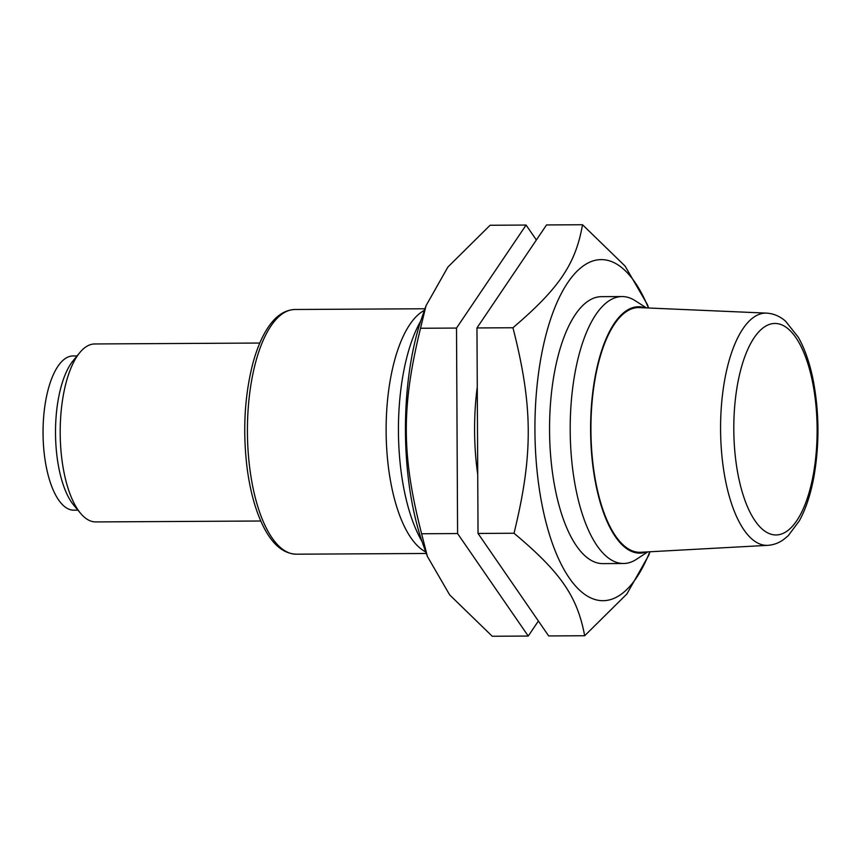 <?xml version="1.0" encoding="UTF-8"?>
<svg xmlns="http://www.w3.org/2000/svg" width="861" height="861" viewBox="0 0 861 861"><rect width="100%" height="100%" fill="white"/><g stroke="black" fill="none" stroke-linecap="round" stroke-linejoin="round"><path stroke-width="1.29" d="M79.772 352.633L73.142 360.705A80.084 31.545 89.7 0 0 55.513 433.169A80.084 31.545 89.7 0 0 73.938 505.418L80.665 513.425A88.984 35.053 -90.3 0 1 66.501 483.032A88.984 35.053 -90.3 0 1 79.772 352.633A88.984 35.053 -90.3 0 1 94.753 343.959L259.796 343.044M260.775 521.013L95.732 521.927A88.984 35.053 -90.3 0 1 80.665 513.425M646.428 551.955A123.198 48.539 -90.3 0 1 639.777 553.139A123.198 48.539 -90.3 0 1 590.668 421.75A123.198 48.539 -90.3 0 1 645.072 307.851M766.581 313.124L639.389 307.603A122.359 48.205 89.7 0 0 593.294 390.765A122.359 48.205 89.7 0 0 640.745 552.267L767.861 545.336C773.522 544.948 778.764 543.033 783.575 539.578L788.245 535.693L799.309 520.873C805.885 508.883 810.782 494.02 814 476.273C819.457 444.524 819.252 412.839 813.397 381.219C809.975 363.697 804.938 349.039 798.287 337.232L785.523 321.153C779.883 316.245 773.565 313.565 766.581 313.124A116.127 45.751 89.7 0 0 722.82 392.056A116.127 45.751 89.7 0 0 767.861 545.336M477.737 474.594A133.477 52.586 -90.3 0 1 477.274 386.88M647.784 551.879L636.505 559.284A133.477 52.586 -90.3 0 1 623.515 563.503L602.872 563.621A133.477 52.586 -90.3 0 1 602.84 563.621A133.477 52.586 -90.3 0 1 549.555 430.382A133.477 52.586 -90.3 0 1 601.398 296.668L622.04 296.55A133.477 52.586 -90.3 0 1 635.074 300.629L646.439 307.904M623.515 563.503A133.477 52.586 -90.3 0 1 623.482 563.503A133.477 52.586 -90.3 0 1 570.197 430.274A133.477 52.586 -90.3 0 1 622.04 296.55M421.976 541.365A133.477 52.586 -90.3 0 1 420.76 320.916M425.818 552.105L423.311 550.502A123.198 48.539 -90.3 0 1 386.126 431.339A123.198 48.539 -90.3 0 1 421.998 311.768L424.484 310.132M427.379 556.41L423.397 545.4A170.553 67.19 -90.3 0 1 422.127 316.859L426.012 305.752L420.534 328.256C401.258 406.952 401.517 455.286 421.61 533.755L427.379 556.41L449.69 594.929L492.255 636.257L528.245 636.053L457.589 533.562L456.513 328.063L526.093 225.055L536.381 239.982M538.394 621.018L528.245 636.053M526.093 225.055L490.103 225.259L447.914 267.007L426.012 305.752M420.534 328.256L456.513 328.063M421.61 533.755L457.589 533.562M648.462 307.99A170.553 67.19 89.7 0 0 539.578 366A170.553 67.19 89.7 0 0 603.034 600.698A170.553 67.19 89.7 0 0 649.807 551.772M582.52 224.743L546.531 224.947L476.962 327.944L478.038 533.443L548.683 635.945L584.673 635.741C577.344 596.447 560.715 572.328 514.017 533.25C533.293 454.565 533.045 406.22 512.941 327.75C559.23 288.252 575.6 264.026 582.52 224.743L625.086 266.071L647.397 304.59L648.634 308.001M649.98 551.761L648.763 555.248L626.862 593.993L584.673 635.741M512.941 327.75L476.962 327.944M514.017 533.25L478.038 533.443M77.921 510.164L73.852 510.186A77.124 30.383 -90.3 0 1 73.831 510.186A77.124 30.383 -90.3 0 1 43.05 433.201A77.124 30.383 -90.3 0 1 73.002 355.948L77.07 355.927M296.259 554.193A122.359 48.205 89.7 0 0 296.302 554.193C283.667 553.709 272.905 544.895 264.004 527.75C255.975 512.144 250.368 492.417 247.172 468.567C242.662 431.781 244.449 397.179 252.499 364.773C255.857 351.955 260.076 341.085 265.166 332.163C273.497 317.537 283.42 309.971 294.946 309.486A122.359 48.205 89.7 0 0 268.019 330.699A122.359 48.205 89.7 0 0 249.733 467.953A122.359 48.205 89.7 0 0 296.259 554.193M788.321 328.999A105.752 41.662 -90.3 0 1 803.335 508.603A105.752 41.662 -90.3 0 1 734.702 449.959A105.752 41.662 -90.3 0 1 788.321 328.999M424.957 308.765L294.946 309.486M426.313 553.472L296.302 554.193"/></g></svg>
